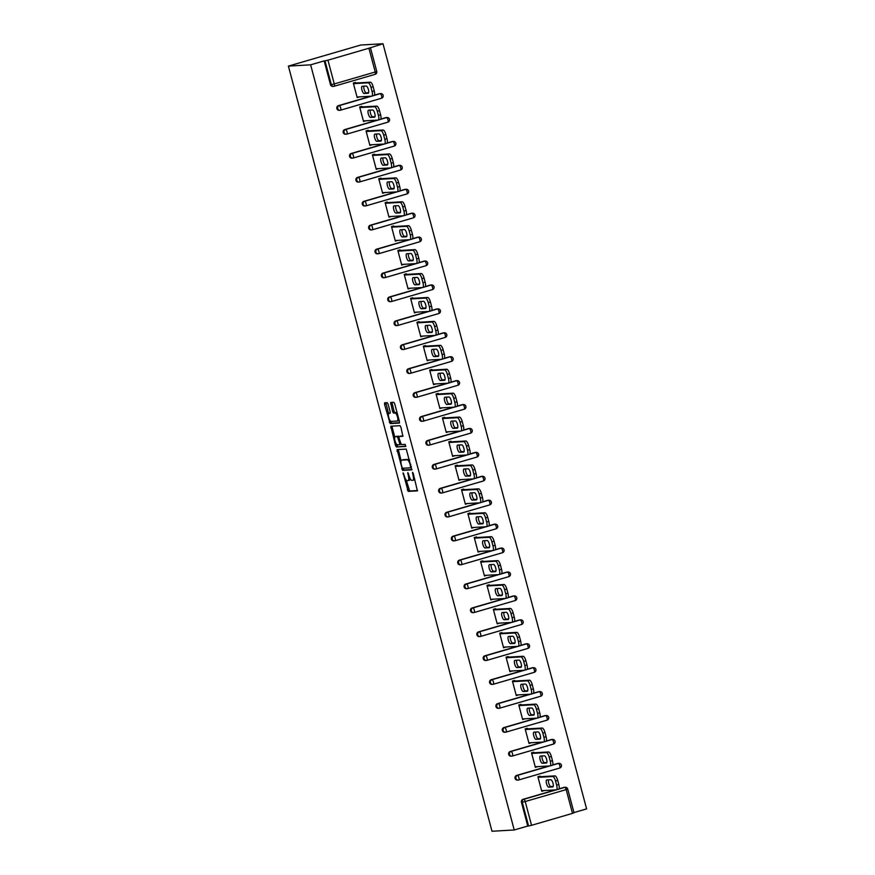 <?xml version="1.0" encoding="UTF-8"?>
<svg xmlns="http://www.w3.org/2000/svg" width="875" height="875" viewBox="0 0 875 875"><rect width="100%" height="100%" fill="white"/><g stroke="black" fill="none" stroke-linecap="round" stroke-linejoin="round"><path stroke-width="1.31" d="M403.113 472.85L408.198 491.389L417.397 490.853L413.219 473.331L412.552 472.303L413.055 475.442A4.998 1.597 -106.2 0 1 412.825 480.331A4.998 1.597 -106.2 0 1 412.705 480.353L411.939 480.397A4.998 1.597 -106.2 0 1 409.03 475.672L407.816 472.577L408.319 475.716A4.998 1.597 -106.2 0 1 408.089 480.605A4.998 1.597 -106.2 0 1 407.969 480.627L407.214 480.67A4.998 1.597 -106.2 0 1 404.305 475.945L403.113 472.85M388.117 404.141L387.198 402.664L384.639 402.806L384.53 404.348L390.163 423.577L399.317 423.062L399.427 421.52L394.702 403.758L393.794 402.292L390.655 402.467L392.602 411.6L393.509 413.077L395.052 412.989A4.178 1.334 -106.2 0 1 397.447 416.784A4.178 1.334 -106.2 0 1 397.294 421.028A4.178 1.334 -106.2 0 1 397.195 421.039L391.169 421.389A4.178 1.334 -106.2 0 1 388.773 417.583A4.178 1.334 -106.2 0 1 388.927 413.35A4.178 1.334 -106.2 0 1 389.025 413.328L390.064 413.273L390.13 411.742L388.117 404.141M310.636 64.827L514.227 829.981L491.991 831.25L288.4 66.106L310.636 64.827L324.177 60.889L330.498 84.656L331.33 84.612L325.008 60.845L324.177 60.889M397.086 449.619L402.62 470.389L411.808 469.864L406.252 449.094L397.086 449.619M395.478 445.506L390.83 426.223L400.017 425.688L400.925 427.164L402.883 436.297L399.087 436.516L399.022 438.047L401.275 444.566L405.136 444.347L405.727 446.447L396.386 446.983L395.478 445.506L396.922 445.091L396.758 444.456M573.967 812.58L586.6 808.894L383.009 43.75L360.773 45.019L288.4 66.106M531.541 825.311L572.502 813.378L566.18 789.611L525.219 801.544L531.541 825.311L528.587 825.989L522.266 802.222L521.434 802.266L527.767 826.033L528.587 825.989M573.891 812.788L572.502 813.378M368.911 48.234L327.95 60.167L334.272 83.934L375.233 72.002L368.911 48.234L383.009 43.75M541.625 790.803L543.933 790.672L541.756 791.306L537.884 776.737L540.05 776.114L540.214 776.727M334.217 86.242L375.069 74.342A2.384 0.766 73.8 0 0 375.123 74.331A2.384 2.384 0 0 0 376.764 71.433L375.233 72.002A2.384 0.766 73.8 0 1 375.123 74.331L334.162 86.264A2.384 0.766 73.8 0 1 334.108 86.275A2.384 2.253 86.7 0 1 333.638 86.362A2.384 2.384 0 0 0 334.162 86.264A2.384 0.766 73.8 0 0 334.272 83.934L331.33 84.612A2.384 2.253 86.7 0 0 333.638 86.362L332.806 86.406A2.384 2.253 -93.3 0 1 330.498 84.656M514.227 829.981L527.767 826.033M521.434 802.266A2.384 2.253 -93.3 0 1 522.998 799.334L555.362 789.906M558.983 788.856L563.959 787.402A2.384 2.253 -93.3 0 1 564.43 787.325L565.261 787.27A2.384 2.253 86.7 0 0 564.791 787.358L563.959 787.402M338.417 105.645L339.248 105.602A2.384 2.253 -93.3 0 0 337.695 108.533A2.384 2.253 86.7 0 0 340.003 110.283L339.172 110.327A2.384 2.253 -93.3 0 1 338.417 105.645L370.781 96.217M374.402 95.156L379.378 93.713A2.384 2.253 -93.3 0 1 379.859 93.625L380.68 93.581A2.384 2.253 86.7 0 0 380.209 93.669L379.378 93.713M344.783 129.566L345.614 129.522A2.384 2.253 -93.3 0 0 344.061 132.453A2.384 2.253 86.7 0 0 346.369 134.203L345.538 134.247A2.384 2.253 -93.3 0 1 344.783 129.566L377.147 120.138M380.767 119.077L385.744 117.633A2.384 2.253 -93.3 0 1 386.225 117.545L387.045 117.502A2.384 2.253 86.7 0 0 386.575 117.589L385.744 117.633M351.148 153.486L351.98 153.442A2.384 2.253 -93.3 0 0 350.416 156.373A2.384 2.253 86.7 0 0 352.723 158.123L351.903 158.167A2.384 2.253 -93.3 0 1 351.148 153.486L383.512 144.058M387.133 142.997L392.109 141.553A2.384 2.253 -93.3 0 1 392.58 141.466L393.411 141.422A2.384 2.253 86.7 0 0 392.941 141.509L392.109 141.553M357.514 177.406L358.345 177.362A2.384 2.253 -93.3 0 0 356.781 180.294A2.384 2.253 86.7 0 0 359.089 182.044L358.269 182.087A2.384 2.253 -93.3 0 1 357.514 177.406L389.878 167.978M393.498 166.917L398.475 165.473A2.384 2.253 -93.3 0 1 398.945 165.386L399.777 165.342A2.384 2.253 86.7 0 0 399.306 165.43L398.475 165.473M363.88 201.327L364.711 201.283A2.384 2.253 -93.3 0 0 363.147 204.214A2.384 2.253 86.7 0 0 365.455 205.964L364.623 206.008A2.384 2.253 -93.3 0 1 363.88 201.327L396.244 191.898M399.864 190.848L404.841 189.394A2.384 2.253 -93.3 0 1 405.311 189.306L406.142 189.262A2.384 2.253 86.7 0 0 405.672 189.35L404.841 189.394M370.245 225.247L371.077 225.203A2.384 2.253 -93.3 0 0 369.512 228.134A2.384 2.253 86.7 0 0 371.82 229.884L370.989 229.928A2.384 2.253 -93.3 0 1 370.245 225.247L402.609 215.819M406.23 214.769L411.206 213.314A2.384 2.253 -93.3 0 1 411.677 213.238L412.508 213.183A2.384 2.253 86.7 0 0 412.038 213.27L411.206 213.314M376.611 249.167L377.442 249.123A2.384 2.253 -93.3 0 0 375.878 252.055A2.384 2.253 86.7 0 0 378.186 253.805L377.355 253.848A2.384 2.253 -93.3 0 1 376.611 249.167L408.975 239.739M412.595 238.689L417.572 237.234A2.384 2.253 -93.3 0 1 418.042 237.158L418.873 237.103A2.384 2.253 86.7 0 0 418.392 237.191L417.572 237.234M382.977 273.088L383.808 273.044A2.384 2.253 -93.3 0 0 382.244 275.975A2.384 2.253 86.7 0 0 384.552 277.725L383.72 277.769A2.384 2.253 -93.3 0 1 382.977 273.088L415.341 263.659M418.961 262.609L423.938 261.155A2.384 2.253 -93.3 0 1 424.408 261.078L425.239 261.023A2.384 2.253 86.7 0 0 424.758 261.111L423.938 261.155M389.342 297.008L390.173 296.964A2.384 2.253 -93.3 0 0 388.609 299.895A2.384 2.253 86.7 0 0 390.917 301.645L390.086 301.689A2.384 2.253 -93.3 0 1 389.342 297.008L421.706 287.58M425.327 286.53L430.292 285.075A2.384 2.253 -93.3 0 1 430.773 284.998L431.605 284.944A2.384 2.253 86.7 0 0 431.123 285.031L430.292 285.075M395.708 320.928L396.528 320.884A2.384 2.253 -93.3 0 0 394.975 323.816A2.384 2.253 86.7 0 0 397.283 325.566L396.452 325.609A2.384 2.253 -93.3 0 1 395.708 320.928L428.061 311.5M431.692 310.45L436.658 308.995A2.384 2.253 -93.3 0 1 437.139 308.919L437.97 308.864A2.384 2.253 86.7 0 0 437.489 308.952L436.658 308.995M402.073 344.848L402.894 344.805A2.384 2.253 -93.3 0 0 401.341 347.736A2.384 2.253 86.7 0 0 403.648 349.486L402.817 349.53A2.384 2.253 -93.3 0 1 402.073 344.848L434.427 335.42M438.047 334.37L443.023 332.916A2.384 2.253 -93.3 0 1 443.505 332.839L444.336 332.784A2.384 2.253 86.7 0 0 443.855 332.872L443.023 332.916M408.428 368.769L409.259 368.725A2.384 2.253 -93.3 0 0 407.706 371.656A2.384 2.253 86.7 0 0 410.014 373.406L409.183 373.45A2.384 2.253 -93.3 0 1 408.428 368.769L440.792 359.341M444.412 358.291L449.389 356.836A2.384 2.253 -93.3 0 1 449.87 356.759L450.702 356.705A2.384 2.253 86.7 0 0 450.22 356.792L449.389 356.836M414.794 392.689L415.625 392.645A2.384 2.253 -93.3 0 0 414.072 395.577A2.384 2.253 86.7 0 0 416.38 397.327L415.548 397.37A2.384 2.253 -93.3 0 1 414.794 392.689L447.158 383.261M450.778 382.211L455.755 380.756A2.384 2.253 -93.3 0 1 456.236 380.68L457.056 380.625A2.384 2.253 86.7 0 0 456.586 380.712L455.755 380.756M421.159 416.609L421.991 416.566A2.384 2.253 -93.3 0 0 420.438 419.497A2.384 2.253 86.7 0 0 422.745 421.247L421.914 421.291A2.384 2.253 -93.3 0 1 421.159 416.609L453.523 407.181M457.144 406.131L462.12 404.677A2.384 2.253 -93.3 0 1 462.602 404.6L463.422 404.545A2.384 2.253 86.7 0 0 462.952 404.633L462.12 404.677M427.525 440.53L428.356 440.486A2.384 2.253 -93.3 0 0 426.792 443.417A2.384 2.253 86.7 0 0 429.1 445.167L428.28 445.211A2.384 2.253 -93.3 0 1 427.525 440.53L459.889 431.102M463.509 430.052L468.486 428.597A2.384 2.253 -93.3 0 1 468.956 428.52L469.787 428.466A2.384 2.253 86.7 0 0 469.317 428.553L468.486 428.597M433.891 464.45L434.722 464.406A2.384 2.253 -93.3 0 0 433.158 467.337A2.384 2.253 86.7 0 0 435.466 469.087L434.645 469.131A2.384 2.253 -93.3 0 1 433.891 464.45L466.255 455.022M469.875 453.972L474.852 452.517A2.384 2.253 -93.3 0 1 475.322 452.441L476.153 452.386A2.384 2.253 86.7 0 0 475.683 452.473L474.852 452.517M440.256 488.37L441.087 488.327A2.384 2.253 -93.3 0 0 439.523 491.258A2.384 2.253 86.7 0 0 441.831 493.008L441 493.052A2.384 2.253 -93.3 0 1 440.256 488.37L472.62 478.942M476.241 477.892L481.217 476.438A2.384 2.253 -93.3 0 1 481.688 476.361L482.519 476.306A2.384 2.253 86.7 0 0 482.048 476.394L481.217 476.438M446.622 512.291L447.453 512.247A2.384 2.253 -93.3 0 0 445.889 515.178A2.384 2.253 86.7 0 0 448.197 516.928L447.366 516.972A2.384 2.253 -93.3 0 1 446.622 512.291L478.986 502.863M482.606 501.812L487.583 500.358A2.384 2.253 -93.3 0 1 488.053 500.281L488.884 500.227A2.384 2.253 86.7 0 0 488.414 500.314L487.583 500.358M452.988 536.211L453.819 536.167A2.384 2.253 -93.3 0 0 452.255 539.098A2.384 2.253 86.7 0 0 454.562 540.848L453.731 540.892A2.384 2.253 -93.3 0 1 452.988 536.211L485.352 526.783M488.972 525.733L493.948 524.278A2.384 2.253 -93.3 0 1 494.419 524.202L495.25 524.147A2.384 2.253 86.7 0 0 494.769 524.234L493.948 524.278M459.353 560.131L460.184 560.088A2.384 2.253 -93.3 0 0 458.62 563.019A2.384 2.253 86.7 0 0 460.928 564.769L460.097 564.812A2.384 2.253 -93.3 0 1 459.353 560.131L491.717 550.703M495.337 549.653L500.314 548.198A2.384 2.253 -93.3 0 1 500.784 548.122L501.616 548.067A2.384 2.253 86.7 0 0 501.134 548.155L500.314 548.198M465.719 584.052L466.55 584.008A2.384 2.253 -93.3 0 0 464.986 586.939A2.384 2.253 86.7 0 0 467.294 588.689L466.463 588.733A2.384 2.253 -93.3 0 1 465.719 584.052L498.083 574.623M501.703 573.573L506.68 572.119A2.384 2.253 -93.3 0 1 507.15 572.042L507.981 571.988A2.384 2.253 86.7 0 0 507.5 572.075L506.68 572.119M472.084 607.972L472.905 607.928A2.384 2.253 -93.3 0 0 471.352 610.859A2.384 2.253 86.7 0 0 473.659 612.609L472.828 612.653A2.384 2.253 -93.3 0 1 472.084 607.972L504.438 598.544M508.069 597.494L513.034 596.039A2.384 2.253 -93.3 0 1 513.516 595.962L514.347 595.908A2.384 2.253 86.7 0 0 513.866 595.995L513.034 596.039M478.45 631.892L479.27 631.848A2.384 2.253 -93.3 0 0 477.717 634.78A2.384 2.253 86.7 0 0 480.025 636.53L479.194 636.573A2.384 2.253 -93.3 0 1 478.45 631.892L510.803 622.464M514.423 621.414L519.4 619.959A2.384 2.253 -93.3 0 1 519.881 619.883L520.712 619.828A2.384 2.253 86.7 0 0 520.231 619.916L519.4 619.959M484.805 655.812L485.636 655.769A2.384 2.253 -93.3 0 0 484.083 658.7A2.384 2.253 86.7 0 0 486.391 660.45L485.559 660.494A2.384 2.253 -93.3 0 1 484.805 655.812L517.169 646.384M520.789 645.334L525.766 643.88A2.384 2.253 -93.3 0 1 526.247 643.803L527.078 643.748A2.384 2.253 86.7 0 0 526.597 643.836L525.766 643.88M491.17 679.733L492.002 679.689A2.384 2.253 -93.3 0 0 490.448 682.62A2.384 2.253 86.7 0 0 492.756 684.37L491.925 684.414A2.384 2.253 -93.3 0 1 491.17 679.733L523.534 670.305M527.155 669.255L532.131 667.8A2.384 2.253 -93.3 0 1 532.612 667.723L533.433 667.669A2.384 2.253 86.7 0 0 532.962 667.756L532.131 667.8M497.536 703.653L498.367 703.609A2.384 2.253 -93.3 0 0 496.814 706.541A2.384 2.253 86.7 0 0 499.122 708.291L498.291 708.334A2.384 2.253 -93.3 0 1 497.536 703.653L529.9 694.225M533.52 693.175L538.497 691.72A2.384 2.253 -93.3 0 1 538.978 691.644L539.798 691.589A2.384 2.253 86.7 0 0 539.328 691.677L538.497 691.72M503.902 727.573L504.733 727.53A2.384 2.253 -93.3 0 0 503.169 730.461A2.384 2.253 86.7 0 0 505.477 732.211L504.656 732.255A2.384 2.253 -93.3 0 1 503.902 727.573L536.266 718.145M539.886 717.095L544.863 715.641A2.384 2.253 -93.3 0 1 545.333 715.564L546.164 715.509A2.384 2.253 86.7 0 0 545.694 715.597L544.863 715.641M510.267 751.494L511.098 751.45A2.384 2.253 -93.3 0 0 509.534 754.381A2.384 2.253 86.7 0 0 511.842 756.131L511.022 756.175A2.384 2.253 -93.3 0 1 510.267 751.494L542.631 742.066M546.252 741.016L551.228 739.561A2.384 2.253 -93.3 0 1 551.698 739.484L552.53 739.43A2.384 2.253 86.7 0 0 552.059 739.517L551.228 739.561M516.633 775.414L517.464 775.37A2.384 2.253 -93.3 0 0 515.9 778.302A2.384 2.253 86.7 0 0 518.208 780.052L517.377 780.095A2.384 2.253 -93.3 0 1 516.633 775.414L548.997 765.986M552.617 764.936L557.594 763.481A2.384 2.253 -93.3 0 1 558.064 763.405L558.895 763.35A2.384 2.253 86.7 0 0 558.425 763.438L557.594 763.481M533.848 752.806L533.684 752.194L531.519 752.817L535.391 767.386L537.534 766.642M527.483 728.886L527.33 728.273L525.153 728.897L529.025 743.466L531.169 742.722M521.128 704.966L520.964 704.353L518.788 704.977L522.67 719.545L524.803 718.802M514.762 681.045L514.598 680.433L512.422 681.056L516.305 695.625L518.438 694.881M508.397 657.125L508.233 656.513L506.056 657.136L509.939 671.705L512.072 670.961M502.031 633.205L501.867 632.592L499.691 633.216L503.573 647.784L505.717 647.041M495.666 609.284L495.502 608.672L493.336 609.295L497.208 623.864L499.352 623.12M489.3 585.364L489.136 584.752L486.97 585.375L490.842 599.944L492.986 599.2M482.934 561.444L482.77 560.831L480.605 561.455L484.477 576.023L486.62 575.28M476.569 537.523L476.405 536.911L474.239 537.534L478.111 552.103L480.255 551.359M470.203 513.603L470.039 512.991L467.873 513.614L471.745 528.183L473.889 527.439M463.837 489.683L463.673 489.059L461.508 489.694L465.38 504.263L467.523 503.519M457.472 465.762L457.308 465.139L455.142 465.773L459.014 480.342L461.158 479.598M451.106 441.842L450.953 441.219L448.777 441.853L452.648 456.422L454.792 455.678M444.752 417.922L444.588 417.298L442.411 417.933L446.294 432.502L448.427 431.758M438.386 394.002L438.222 393.378L436.045 394.012L439.928 408.581L442.061 407.837M432.02 370.081L431.856 369.458L429.68 370.092L433.562 384.661L435.695 383.917M425.655 346.161L425.491 345.538L423.314 346.172L427.197 360.741L429.341 359.997M419.289 322.241L419.125 321.617L416.948 322.252L420.831 336.82L422.975 336.077M412.923 298.32L412.759 297.697L410.594 298.331L414.466 312.9L416.609 312.156M406.558 274.4L406.394 273.777L404.228 274.411L408.1 288.98L410.244 288.236M400.192 250.48L400.028 249.856L397.863 250.491L401.734 265.059L403.878 264.316M393.827 226.548L393.663 225.936L391.497 226.57L395.369 241.139L397.512 240.395M387.461 202.628L387.297 202.016L385.131 202.65L389.003 217.219L391.147 216.475M381.095 178.708L380.931 178.095L378.766 178.73L382.637 193.298L384.781 192.555M374.73 154.788L374.577 154.175L372.4 154.809L376.272 169.378L378.416 168.634M368.375 130.867L368.211 130.255L366.034 130.889L369.917 145.458L372.05 144.714M362.009 106.947L361.845 106.334L359.669 106.969L363.552 121.538L365.684 120.794M355.644 83.027L355.48 82.414L353.303 83.048L357.186 97.617L359.319 96.873M325.008 60.845L327.95 60.167M537.567 766.752L535.259 766.883M531.202 742.831L528.894 742.962M524.836 718.911L522.528 719.042M518.47 694.991L516.163 695.122M512.105 671.07L509.808 671.202M505.739 647.15L503.442 647.281M499.373 623.23L497.077 623.361M493.008 599.309L490.711 599.441M486.653 575.389L484.345 575.52M480.288 551.469L477.98 551.6M473.922 527.548L471.614 527.68M467.556 503.628L465.248 503.759M461.191 479.708L458.883 479.839M454.825 455.788L452.517 455.919M448.459 431.867L446.152 431.998M442.094 407.947L439.786 408.078M435.728 384.027L433.431 384.158M429.363 360.106L427.066 360.238M422.997 336.186L420.7 336.317M416.631 312.266L414.334 312.397M410.277 288.345L407.969 288.477M403.911 264.425L401.603 264.556M397.545 240.505L395.238 240.636M391.18 216.584L388.872 216.716M384.814 192.664L382.506 192.795M378.448 168.744L376.141 168.875M372.083 144.823L369.775 144.955M365.717 120.903L363.409 121.034M359.352 96.983L357.055 97.114M408.198 480.561L409.423 480.2A4.998 1.597 -106.2 0 0 409.533 480.189A4.998 1.597 -106.2 0 0 410.2 478.68M412.934 480.288L414.148 479.938A4.998 1.597 -106.2 0 0 414.269 479.916A4.998 1.597 -106.2 0 0 414.794 479.259M406.241 480.091L409.653 490.962L417.594 490.514M403.08 468.223L404.064 469.973L412.005 469.514M398.3 449.553L401.111 460.797M401.975 467.217L402.609 468.256L410.681 467.786L410.145 464.538A4.998 1.597 -106.2 0 0 407.236 459.812L401.745 460.13A4.998 1.597 -106.2 0 0 401.625 460.141A4.998 1.597 -106.2 0 0 401.395 465.041L401.975 467.217M409.653 459.977A4.998 1.597 -106.2 0 0 408.691 459.386L407.236 459.812M402.97 459.769A4.998 1.597 -106.2 0 1 403.08 459.725A4.998 1.597 -106.2 0 1 403.189 459.703L408.691 459.386M394.811 437.128L392.197 427.328L390.753 427.755M392.077 426.147L392.197 427.328M403.069 435.947L400.509 436.111M405.869 446.108L396.386 446.983M395.27 436.734A4.178 1.334 -106.2 0 0 395.183 436.756A4.178 1.334 -106.2 0 0 395.03 440.989A4.178 1.334 -106.2 0 0 397.414 444.784L399.58 444.664L399.645 443.133L397.403 436.614L395.27 436.734L396.725 436.319A4.178 1.334 -106.2 0 0 396.627 436.33A4.178 1.334 -106.2 0 0 396.539 436.373M399.23 436.483L397.403 436.614M396.725 436.319L398.847 436.188M396.922 445.091L397.83 446.567M397.381 420.984L398.639 420.623A4.178 1.334 -106.2 0 0 398.738 420.602A4.178 1.334 -106.2 0 0 399.087 420.262M397.119 412.858A4.178 1.334 -106.2 0 0 396.495 412.562L395.052 412.989M391.902 402.391L394.045 411.173L394.964 412.65L396.495 412.562M390.545 421.094L391.606 423.161L399.547 422.702M385.853 402.741L388.577 413.689M558.819 784.536L557.714 780.391L555.548 781.025L556.653 785.159L558.819 784.536A4.769 1.52 73.8 0 1 558.6 789.206A4.769 1.52 73.8 0 1 558.491 789.217L556.533 789.786M555.548 781.025A4.769 1.52 -106.2 0 0 552.77 776.508L554.936 775.884L537.917 776.858M554.936 775.884A4.769 1.52 73.8 0 1 557.714 780.391M553.219 786.406L550.856 786.548A3.741 1.192 73.8 0 1 548.975 783.956A3.741 1.192 73.8 0 1 548.45 779.877M556.653 785.159A4.769 1.52 -106.2 0 1 556.423 789.83A4.769 1.52 -106.2 0 1 556.314 789.852L541.592 790.694M552.77 776.508L538.048 777.35M548.68 787.172A3.741 1.192 73.8 0 1 546.547 783.77A3.741 1.192 73.8 0 1 546.678 779.986A3.741 1.192 73.8 0 1 546.766 779.964L550.812 779.734A3.741 1.192 73.8 0 1 552.956 783.136A3.741 1.192 73.8 0 1 552.814 786.931A3.741 1.192 73.8 0 1 552.727 786.942L548.68 787.172L550.856 786.548M552.453 760.616L551.348 756.47L549.183 757.105L550.288 761.239L552.453 760.616A4.769 1.52 73.8 0 1 552.234 765.286A4.769 1.52 73.8 0 1 552.125 765.297L550.167 765.866M549.183 757.105A4.769 1.52 -106.2 0 0 546.405 752.588L548.57 751.964L531.552 752.938M548.57 751.964A4.769 1.52 73.8 0 1 551.348 756.47M546.853 762.486L544.491 762.628A3.741 1.192 73.8 0 1 542.609 760.036A3.741 1.192 73.8 0 1 542.084 755.956M550.288 761.239A4.769 1.52 -106.2 0 1 550.058 765.909A4.769 1.52 -106.2 0 1 549.948 765.931L535.227 766.773M546.405 752.588L531.683 753.43M542.325 763.252A3.741 1.192 73.8 0 1 540.181 759.85A3.741 1.192 73.8 0 1 540.312 756.066A3.741 1.192 73.8 0 1 540.4 756.044L544.447 755.814A3.741 1.192 73.8 0 1 546.591 759.216A3.741 1.192 73.8 0 1 546.448 763.011A3.741 1.192 73.8 0 1 546.361 763.022L542.325 763.252L544.491 762.628M546.087 736.695L544.983 732.55L542.817 733.184L543.922 737.319L546.087 736.695A4.769 1.52 73.8 0 1 545.869 741.366A4.769 1.52 73.8 0 1 545.759 741.377L543.802 741.945M542.817 733.184A4.769 1.52 -106.2 0 0 540.039 728.667L542.205 728.044L525.186 729.017M542.205 728.044A4.769 1.52 73.8 0 1 544.983 732.55M540.488 738.566L538.125 738.708A3.741 1.192 73.8 0 1 536.244 736.116A3.741 1.192 73.8 0 1 535.719 732.036M543.922 737.319A4.769 1.52 -106.2 0 1 543.703 741.989A4.769 1.52 -106.2 0 1 543.583 742.011L528.872 742.853M540.039 728.667L525.317 729.509M535.959 739.331A3.741 1.192 73.8 0 1 533.816 735.93A3.741 1.192 73.8 0 1 533.947 732.145A3.741 1.192 73.8 0 1 534.034 732.123L538.081 731.894A3.741 1.192 73.8 0 1 540.225 735.295A3.741 1.192 73.8 0 1 540.083 739.091A3.741 1.192 73.8 0 1 539.995 739.102L535.959 739.331L538.125 738.708M539.722 712.775L538.628 708.63L536.452 709.264L537.556 713.398L539.722 712.775A4.769 1.52 73.8 0 1 539.503 717.445A4.769 1.52 73.8 0 1 539.394 717.456L537.436 718.025M536.452 709.264A4.769 1.52 -106.2 0 0 533.673 704.747L535.839 704.123L518.82 705.097M535.839 704.123A4.769 1.52 73.8 0 1 538.628 708.63M534.122 714.645L531.759 714.788A3.741 1.192 73.8 0 1 529.878 712.195A3.741 1.192 73.8 0 1 529.353 708.116M537.556 713.398A4.769 1.52 -106.2 0 1 537.337 718.069A4.769 1.52 -106.2 0 1 537.228 718.091L522.506 718.933M533.673 704.747L518.952 705.589M529.594 715.411A3.741 1.192 73.8 0 1 527.45 712.009A3.741 1.192 73.8 0 1 527.581 708.225A3.741 1.192 73.8 0 1 527.669 708.203L531.716 707.973A3.741 1.192 73.8 0 1 533.859 711.375A3.741 1.192 73.8 0 1 533.717 715.17A3.741 1.192 73.8 0 1 533.63 715.181L529.594 715.411L531.759 714.788M533.356 688.855L532.262 684.709L530.086 685.344L531.191 689.478L533.356 688.855A4.769 1.52 73.8 0 1 533.138 693.525A4.769 1.52 73.8 0 1 533.028 693.536L531.07 694.105M530.086 685.344A4.769 1.52 -106.2 0 0 527.308 680.827L529.484 680.203L512.455 681.177M529.484 680.203A4.769 1.52 73.8 0 1 532.262 684.709M527.756 690.725L525.394 690.867A3.741 1.192 73.8 0 1 523.512 688.275A3.741 1.192 73.8 0 1 522.998 684.195M531.191 689.478A4.769 1.52 -106.2 0 1 530.972 694.148A4.769 1.52 -106.2 0 1 530.863 694.17L516.141 695.013M527.308 680.827L512.586 681.669M523.228 691.491A3.741 1.192 73.8 0 1 521.084 688.089A3.741 1.192 73.8 0 1 521.227 684.305A3.741 1.192 73.8 0 1 521.303 684.283L525.35 684.053A3.741 1.192 73.8 0 1 527.494 687.455A3.741 1.192 73.8 0 1 527.352 691.25A3.741 1.192 73.8 0 1 527.264 691.261L523.228 691.491L525.394 690.867M526.991 664.934L525.897 660.789L523.72 661.423L524.825 665.558L526.991 664.934A4.769 1.52 73.8 0 1 526.772 669.605A4.769 1.52 73.8 0 1 526.663 669.616L524.705 670.184M523.72 661.423A4.769 1.52 -106.2 0 0 520.942 656.906L523.119 656.283L506.089 657.256M523.119 656.283A4.769 1.52 73.8 0 1 525.897 660.789M521.391 666.805L519.028 666.947A3.741 1.192 73.8 0 1 517.147 664.355A3.741 1.192 73.8 0 1 516.633 660.275M524.825 665.558A4.769 1.52 -106.2 0 1 524.606 670.228A4.769 1.52 -106.2 0 1 524.497 670.25L509.775 671.092M520.942 656.906L506.22 657.748M516.862 667.57A3.741 1.192 73.8 0 1 514.719 664.169A3.741 1.192 73.8 0 1 514.861 660.384A3.741 1.192 73.8 0 1 514.948 660.362L518.984 660.133A3.741 1.192 73.8 0 1 521.128 663.534A3.741 1.192 73.8 0 1 520.986 667.33A3.741 1.192 73.8 0 1 520.909 667.341L516.862 667.57L519.028 666.947M520.636 641.014L519.531 636.869L517.355 637.503L518.459 641.637L520.636 641.014A4.769 1.52 73.8 0 1 520.406 645.684A4.769 1.52 73.8 0 1 520.297 645.695L518.339 646.264M517.355 637.503A4.769 1.52 -106.2 0 0 514.577 632.986L516.753 632.362L499.723 633.336M516.753 632.362A4.769 1.52 73.8 0 1 519.531 636.869M515.025 642.884L512.663 643.027A3.741 1.192 73.8 0 1 510.781 640.434A3.741 1.192 73.8 0 1 510.267 636.355M518.459 641.637A4.769 1.52 -106.2 0 1 518.241 646.308A4.769 1.52 -106.2 0 1 518.131 646.33L503.409 647.172M514.577 632.986L499.855 633.828M510.497 643.65A3.741 1.192 73.8 0 1 508.353 640.248A3.741 1.192 73.8 0 1 508.495 636.464A3.741 1.192 73.8 0 1 508.583 636.442L512.619 636.212A3.741 1.192 73.8 0 1 514.762 639.614A3.741 1.192 73.8 0 1 514.631 643.409A3.741 1.192 73.8 0 1 514.544 643.42L510.497 643.65L512.663 643.027M514.27 617.094L513.166 612.948L510.989 613.583L512.094 617.717L514.27 617.094A4.769 1.52 73.8 0 1 514.041 621.764A4.769 1.52 73.8 0 1 513.931 621.775L511.973 622.344M510.989 613.583A4.769 1.52 -106.2 0 0 508.211 609.066L510.387 608.442L493.358 609.416M510.387 608.442A4.769 1.52 73.8 0 1 513.166 612.948M508.659 618.964L506.308 619.106A3.741 1.192 73.8 0 1 504.427 616.514A3.741 1.192 73.8 0 1 503.902 612.434M512.094 617.717A4.769 1.52 -106.2 0 1 511.875 622.387A4.769 1.52 -106.2 0 1 511.766 622.409L497.044 623.252M508.211 609.066L493.489 609.908M504.131 619.73A3.741 1.192 73.8 0 1 501.987 616.328A3.741 1.192 73.8 0 1 502.13 612.544A3.741 1.192 73.8 0 1 502.217 612.522L506.253 612.292A3.741 1.192 73.8 0 1 508.397 615.694A3.741 1.192 73.8 0 1 508.266 619.489A3.741 1.192 73.8 0 1 508.178 619.5L504.131 619.73L506.308 619.106M507.905 593.173L506.8 589.028L504.634 589.663L505.728 593.797L507.905 593.173A4.769 1.52 73.8 0 1 507.686 597.844A4.769 1.52 73.8 0 1 507.566 597.855L505.619 598.423M504.634 589.663A4.769 1.52 -106.2 0 0 501.845 585.145L504.022 584.522L486.992 585.495M504.022 584.522A4.769 1.52 73.8 0 1 506.8 589.028M502.294 595.044L499.942 595.186A3.741 1.192 73.8 0 1 498.061 592.594A3.741 1.192 73.8 0 1 497.536 588.514M505.728 593.797A4.769 1.52 -106.2 0 1 505.509 598.467A4.769 1.52 -106.2 0 1 505.4 598.489L490.678 599.331M501.845 585.145L487.134 585.987M497.766 595.809A3.741 1.192 73.8 0 1 495.622 592.408A3.741 1.192 73.8 0 1 495.764 588.623A3.741 1.192 73.8 0 1 495.852 588.602L499.888 588.372A3.741 1.192 73.8 0 1 502.031 591.773A3.741 1.192 73.8 0 1 501.9 595.569A3.741 1.192 73.8 0 1 501.812 595.58L497.766 595.809L499.942 595.186M501.539 569.253L500.434 565.108L498.269 565.742L499.363 569.877L501.539 569.253A4.769 1.52 73.8 0 1 501.32 573.923A4.769 1.52 73.8 0 1 501.211 573.934L499.253 574.503M498.269 565.742A4.769 1.52 -106.2 0 0 495.491 561.225L497.656 560.602L480.627 561.575M497.656 560.602A4.769 1.52 73.8 0 1 500.434 565.108M495.928 571.123L493.577 571.266A3.741 1.192 73.8 0 1 491.695 568.673A3.741 1.192 73.8 0 1 491.17 564.594M499.363 569.877A4.769 1.52 -106.2 0 1 499.144 574.547A4.769 1.52 -106.2 0 1 499.034 574.569L484.312 575.411M495.491 561.225L480.769 562.067M491.4 571.889A3.741 1.192 73.8 0 1 489.256 568.487A3.741 1.192 73.8 0 1 489.398 564.703A3.741 1.192 73.8 0 1 489.486 564.681L493.533 564.452A3.741 1.192 73.8 0 1 495.666 567.853A3.741 1.192 73.8 0 1 495.534 571.648A3.741 1.192 73.8 0 1 495.447 571.659L491.4 571.889L493.577 571.266M495.173 545.333L494.069 541.188L491.903 541.822L492.997 545.956L495.173 545.333A4.769 1.52 73.8 0 1 494.955 549.992A4.769 1.52 73.8 0 1 494.845 550.014L492.887 550.583M491.903 541.822A4.769 1.52 -106.2 0 0 489.125 537.305L491.291 536.681L474.261 537.655M491.291 536.681A4.769 1.52 73.8 0 1 494.069 541.188M489.562 547.203L487.211 547.345A3.741 1.192 73.8 0 1 485.33 544.753A3.741 1.192 73.8 0 1 484.805 540.673M492.997 545.956A4.769 1.52 -106.2 0 1 492.778 550.627A4.769 1.52 -106.2 0 1 492.669 550.648L477.947 551.491M489.125 537.305L474.403 538.147M485.034 547.969A3.741 1.192 73.8 0 1 482.902 544.567A3.741 1.192 73.8 0 1 483.033 540.783A3.741 1.192 73.8 0 1 483.12 540.761L487.167 540.531A3.741 1.192 73.8 0 1 489.3 543.933A3.741 1.192 73.8 0 1 489.169 547.728A3.741 1.192 73.8 0 1 489.081 547.739L485.034 547.969L487.211 547.345M488.808 521.402L487.703 517.267L485.538 517.902L486.631 522.036L488.808 521.402A4.769 1.52 73.8 0 1 488.589 526.072A4.769 1.52 73.8 0 1 488.48 526.094L486.522 526.663M485.538 517.902A4.769 1.52 -106.2 0 0 482.759 513.384L484.925 512.761L467.906 513.734M484.925 512.761A4.769 1.52 73.8 0 1 487.703 517.267M483.208 523.283L480.845 523.425A3.741 1.192 73.8 0 1 478.964 520.833A3.741 1.192 73.8 0 1 478.439 516.753M486.631 522.036A4.769 1.52 -106.2 0 1 486.413 526.706A4.769 1.52 -106.2 0 1 486.303 526.728L471.581 527.57M482.759 513.384L468.038 514.227M478.669 524.048A3.741 1.192 73.8 0 1 476.536 520.647A3.741 1.192 73.8 0 1 476.667 516.862A3.741 1.192 73.8 0 1 476.755 516.841L480.802 516.611A3.741 1.192 73.8 0 1 482.934 520.013A3.741 1.192 73.8 0 1 482.803 523.808A3.741 1.192 73.8 0 1 482.716 523.819L478.669 524.048L480.845 523.425M482.442 497.481L481.337 493.347L479.172 493.981L480.277 498.116L482.442 497.481A4.769 1.52 73.8 0 1 482.223 502.152A4.769 1.52 73.8 0 1 482.114 502.173L480.156 502.742M479.172 493.981A4.769 1.52 -106.2 0 0 476.394 489.464L478.559 488.841L461.541 489.814M478.559 488.841A4.769 1.52 73.8 0 1 481.337 493.347M476.842 499.363L474.48 499.494A3.741 1.192 73.8 0 1 472.598 496.912A3.741 1.192 73.8 0 1 472.073 492.833M480.277 498.116A4.769 1.52 -106.2 0 1 480.047 502.786A4.769 1.52 -106.2 0 1 479.938 502.808L465.216 503.65M476.394 489.464L461.672 490.306M472.303 500.128A3.741 1.192 73.8 0 1 470.17 496.727A3.741 1.192 73.8 0 1 470.302 492.942A3.741 1.192 73.8 0 1 470.389 492.92L474.436 492.691A3.741 1.192 73.8 0 1 476.58 496.092A3.741 1.192 73.8 0 1 476.438 499.888A3.741 1.192 73.8 0 1 476.35 499.898L472.303 500.128L474.48 499.494M476.077 473.561L474.972 469.427L472.806 470.061L473.911 474.195L476.077 473.561A4.769 1.52 73.8 0 1 475.858 478.231A4.769 1.52 73.8 0 1 475.748 478.253L473.791 478.822M472.806 470.061A4.769 1.52 -106.2 0 0 470.028 465.544L472.194 464.92L455.175 465.894M472.194 464.92A4.769 1.52 73.8 0 1 474.972 469.427M470.477 475.442L468.114 475.573A3.741 1.192 73.8 0 1 466.233 472.992A3.741 1.192 73.8 0 1 465.708 468.913M473.911 474.195A4.769 1.52 -106.2 0 1 473.681 478.866A4.769 1.52 -106.2 0 1 473.572 478.887L458.85 479.73M470.028 465.544L455.306 466.386M465.948 476.208A3.741 1.192 73.8 0 1 463.805 472.806A3.741 1.192 73.8 0 1 463.936 469.022A3.741 1.192 73.8 0 1 464.023 469L468.07 468.77A3.741 1.192 73.8 0 1 470.214 472.172A3.741 1.192 73.8 0 1 470.072 475.967A3.741 1.192 73.8 0 1 469.984 475.978L465.948 476.208L468.114 475.573M469.711 449.641L468.606 445.506L466.441 446.141L467.545 450.275L469.711 449.641A4.769 1.52 73.8 0 1 469.492 454.311A4.769 1.52 73.8 0 1 469.383 454.333L467.425 454.902M466.441 446.141A4.769 1.52 -106.2 0 0 463.663 441.623L465.828 441L448.809 441.973M465.828 441A4.769 1.52 73.8 0 1 468.606 445.506M464.111 451.522L461.748 451.653A3.741 1.192 73.8 0 1 459.867 449.072A3.741 1.192 73.8 0 1 459.342 444.992M467.545 450.275A4.769 1.52 -106.2 0 1 467.327 454.945A4.769 1.52 -106.2 0 1 467.206 454.967L452.495 455.809M463.663 441.623L448.941 442.466M459.583 452.287A3.741 1.192 73.8 0 1 457.439 448.886A3.741 1.192 73.8 0 1 457.57 445.102A3.741 1.192 73.8 0 1 457.658 445.08L461.705 444.85A3.741 1.192 73.8 0 1 463.848 448.252A3.741 1.192 73.8 0 1 463.706 452.047A3.741 1.192 73.8 0 1 463.619 452.058L459.583 452.287L461.748 451.653M463.345 425.72L462.252 421.586L460.075 422.22L461.18 426.355L463.345 425.72A4.769 1.52 73.8 0 1 463.127 430.391A4.769 1.52 73.8 0 1 463.017 430.412L461.059 430.981M460.075 422.22A4.769 1.52 -106.2 0 0 457.297 417.703L459.462 417.08L442.444 418.053M459.462 417.08A4.769 1.52 73.8 0 1 462.252 421.586M457.745 427.602L455.383 427.733A3.741 1.192 73.8 0 1 453.502 425.152A3.741 1.192 73.8 0 1 452.977 421.072M461.18 426.355A4.769 1.52 -106.2 0 1 460.961 431.025A4.769 1.52 -106.2 0 1 460.852 431.047L446.13 431.889M457.297 417.703L442.575 418.545M453.217 428.367A3.741 1.192 73.8 0 1 451.073 424.966A3.741 1.192 73.8 0 1 451.205 421.181A3.741 1.192 73.8 0 1 451.292 421.159L455.339 420.93A3.741 1.192 73.8 0 1 457.483 424.331A3.741 1.192 73.8 0 1 457.341 428.127A3.741 1.192 73.8 0 1 457.253 428.137L453.217 428.367L455.383 427.733M456.98 401.8L455.886 397.666L453.709 398.3L454.814 402.434L456.98 401.8A4.769 1.52 73.8 0 1 456.761 406.47A4.769 1.52 73.8 0 1 456.652 406.492L454.694 407.061M453.709 398.3A4.769 1.52 -106.2 0 0 450.931 393.783L453.108 393.159L436.078 394.133M453.108 393.159A4.769 1.52 73.8 0 1 455.886 397.666M451.38 403.681L449.017 403.812A3.741 1.192 73.8 0 1 447.136 401.231A3.741 1.192 73.8 0 1 446.622 397.152M454.814 402.434A4.769 1.52 -106.2 0 1 454.595 407.105A4.769 1.52 -106.2 0 1 454.486 407.127L439.764 407.969M450.931 393.783L436.209 394.625M446.852 404.447A3.741 1.192 73.8 0 1 444.708 401.045A3.741 1.192 73.8 0 1 444.85 397.261A3.741 1.192 73.8 0 1 444.927 397.239L448.973 397.009A3.741 1.192 73.8 0 1 451.117 400.411A3.741 1.192 73.8 0 1 450.975 404.206A3.741 1.192 73.8 0 1 450.887 404.217L446.852 404.447L449.017 403.812M450.614 377.88L449.52 373.745L447.344 374.38L448.448 378.514L450.614 377.88A4.769 1.52 73.8 0 1 450.395 382.55A4.769 1.52 73.8 0 1 450.286 382.572L448.328 383.141M447.344 374.38A4.769 1.52 -106.2 0 0 444.566 369.863L446.742 369.228L429.712 370.213M446.742 369.228A4.769 1.52 73.8 0 1 449.52 373.745M445.014 379.761L442.652 379.892A3.741 1.192 73.8 0 1 440.77 377.311A3.741 1.192 73.8 0 1 440.256 373.231M448.448 378.514A4.769 1.52 -106.2 0 1 448.23 383.184A4.769 1.52 -106.2 0 1 448.12 383.206L433.398 384.048M444.566 369.863L429.844 370.705M440.486 380.527A3.741 1.192 73.8 0 1 438.342 377.125A3.741 1.192 73.8 0 1 438.484 373.341A3.741 1.192 73.8 0 1 438.572 373.319L442.608 373.089A3.741 1.192 73.8 0 1 444.752 376.491A3.741 1.192 73.8 0 1 444.609 380.286A3.741 1.192 73.8 0 1 444.533 380.297L440.486 380.527L442.652 379.892M444.259 353.959L443.155 349.825L440.978 350.459L442.083 354.594L444.259 353.959A4.769 1.52 73.8 0 1 444.03 358.63A4.769 1.52 73.8 0 1 443.92 358.652L441.962 359.22M440.978 350.459A4.769 1.52 -106.2 0 0 438.2 345.942L440.377 345.308L423.347 346.292M440.377 345.308A4.769 1.52 73.8 0 1 443.155 349.825M438.648 355.841L436.286 355.972A3.741 1.192 73.8 0 1 434.405 353.391A3.741 1.192 73.8 0 1 433.891 349.311M442.083 354.594A4.769 1.52 -106.2 0 1 441.864 359.264A4.769 1.52 -106.2 0 1 441.755 359.286L427.033 360.128M438.2 345.942L423.478 346.784M434.12 356.606A3.741 1.192 73.8 0 1 431.977 353.205A3.741 1.192 73.8 0 1 432.119 349.42A3.741 1.192 73.8 0 1 432.206 349.398L436.242 349.169A3.741 1.192 73.8 0 1 438.386 352.57A3.741 1.192 73.8 0 1 438.255 356.366A3.741 1.192 73.8 0 1 438.167 356.377L434.12 356.606L436.286 355.972M437.894 330.039L436.789 325.905L434.613 326.539L435.717 330.673L437.894 330.039A4.769 1.52 73.8 0 1 437.664 334.709A4.769 1.52 73.8 0 1 437.555 334.731L435.597 335.3M434.613 326.539A4.769 1.52 -106.2 0 0 431.834 322.022L434.011 321.387L416.981 322.372M434.011 321.387A4.769 1.52 73.8 0 1 436.789 325.905M432.283 331.92L429.931 332.052A3.741 1.192 73.8 0 1 428.05 329.47A3.741 1.192 73.8 0 1 427.525 325.391M435.717 330.673A4.769 1.52 -106.2 0 1 435.498 335.344A4.769 1.52 -106.2 0 1 435.389 335.366L420.667 336.208M431.834 322.022L417.113 322.864M427.755 332.686A3.741 1.192 73.8 0 1 425.611 329.284A3.741 1.192 73.8 0 1 425.753 325.5A3.741 1.192 73.8 0 1 425.841 325.478L429.877 325.248A3.741 1.192 73.8 0 1 432.02 328.65A3.741 1.192 73.8 0 1 431.889 332.445A3.741 1.192 73.8 0 1 431.802 332.456L427.755 332.686L429.931 332.052M431.528 306.119L430.423 301.984L428.247 302.619L429.352 306.753L431.528 306.119A4.769 1.52 73.8 0 1 431.309 310.789A4.769 1.52 73.8 0 1 431.189 310.811L429.242 311.38M428.247 302.619A4.769 1.52 -106.2 0 0 425.469 298.102L427.645 297.467L410.616 298.452M427.645 297.467A4.769 1.52 73.8 0 1 430.423 301.984M425.917 308L423.566 308.131A3.741 1.192 73.8 0 1 421.684 305.55A3.741 1.192 73.8 0 1 421.159 301.47M429.352 306.753A4.769 1.52 -106.2 0 1 429.133 311.423A4.769 1.52 -106.2 0 1 429.023 311.445L414.302 312.287M425.469 298.102L410.747 298.944M421.389 308.766A3.741 1.192 73.8 0 1 419.245 305.364A3.741 1.192 73.8 0 1 419.387 301.58A3.741 1.192 73.8 0 1 419.475 301.558L423.511 301.328A3.741 1.192 73.8 0 1 425.655 304.73A3.741 1.192 73.8 0 1 425.523 308.525A3.741 1.192 73.8 0 1 425.436 308.536L421.389 308.766L423.566 308.131M425.163 282.198L424.058 278.064L421.892 278.698L422.986 282.833L425.163 282.198A4.769 1.52 73.8 0 1 424.944 286.869A4.769 1.52 73.8 0 1 424.834 286.891L422.877 287.459M421.892 278.698A4.769 1.52 -106.2 0 0 419.103 274.181L421.28 273.547L404.25 274.531M421.28 273.547A4.769 1.52 73.8 0 1 424.058 278.064M419.552 284.08L417.2 284.211A3.741 1.192 73.8 0 1 415.319 281.63A3.741 1.192 73.8 0 1 414.794 277.55M422.986 282.833A4.769 1.52 -106.2 0 1 422.767 287.503A4.769 1.52 -106.2 0 1 422.658 287.525L407.936 288.367M419.103 274.181L404.392 275.023M415.023 284.845A3.741 1.192 73.8 0 1 412.88 281.444A3.741 1.192 73.8 0 1 413.022 277.659A3.741 1.192 73.8 0 1 413.109 277.637L417.156 277.408A3.741 1.192 73.8 0 1 419.289 280.809A3.741 1.192 73.8 0 1 419.158 284.605A3.741 1.192 73.8 0 1 419.07 284.616L415.023 284.845L417.2 284.211M418.797 258.278L417.692 254.144L415.527 254.778L416.62 258.913L418.797 258.278A4.769 1.52 73.8 0 1 418.578 262.948A4.769 1.52 73.8 0 1 418.469 262.97L416.511 263.539M415.527 254.778A4.769 1.52 -106.2 0 0 412.748 250.261L414.914 249.627L397.884 250.611M414.914 249.627A4.769 1.52 73.8 0 1 417.692 254.144M413.186 260.159L410.834 260.291A3.741 1.192 73.8 0 1 408.953 257.709A3.741 1.192 73.8 0 1 408.428 253.63M416.62 258.913A4.769 1.52 -106.2 0 1 416.402 263.583A4.769 1.52 -106.2 0 1 416.292 263.605L401.57 264.447M412.748 250.261L398.027 251.103M408.658 260.925A3.741 1.192 73.8 0 1 406.525 257.523A3.741 1.192 73.8 0 1 406.656 253.739A3.741 1.192 73.8 0 1 406.744 253.717L410.791 253.487A3.741 1.192 73.8 0 1 412.923 256.889A3.741 1.192 73.8 0 1 412.792 260.684A3.741 1.192 73.8 0 1 412.705 260.695L408.658 260.925L410.834 260.291M412.431 234.358L411.327 230.223L409.161 230.858L410.255 234.992L412.431 234.358A4.769 1.52 73.8 0 1 412.212 239.028A4.769 1.52 73.8 0 1 412.103 239.05L410.145 239.619M409.161 230.858A4.769 1.52 -106.2 0 0 406.383 226.341L408.548 225.706L391.53 226.691M408.548 225.706A4.769 1.52 73.8 0 1 411.327 230.223M406.82 236.239L404.469 236.37A3.741 1.192 73.8 0 1 402.587 233.789A3.741 1.192 73.8 0 1 402.062 229.709M410.255 234.992A4.769 1.52 -106.2 0 1 410.036 239.662A4.769 1.52 -106.2 0 1 409.927 239.684L395.205 240.527M406.383 226.341L391.661 227.183M402.292 237.005A3.741 1.192 73.8 0 1 400.159 233.603A3.741 1.192 73.8 0 1 400.291 229.819A3.741 1.192 73.8 0 1 400.378 229.797L404.425 229.567A3.741 1.192 73.8 0 1 406.558 232.969A3.741 1.192 73.8 0 1 406.427 236.764A3.741 1.192 73.8 0 1 406.339 236.775L402.292 237.005L404.469 236.37M406.066 210.438L404.961 206.303L402.795 206.938L403.9 211.072L406.066 210.438A4.769 1.52 73.8 0 1 405.847 215.108A4.769 1.52 73.8 0 1 405.737 215.13L403.78 215.698M402.795 206.938A4.769 1.52 -106.2 0 0 400.017 202.42L402.183 201.786L385.164 202.77M402.183 201.786A4.769 1.52 73.8 0 1 404.961 206.303M400.466 212.319L398.103 212.45A3.741 1.192 73.8 0 1 396.222 209.869A3.741 1.192 73.8 0 1 395.697 205.789M403.9 211.072A4.769 1.52 -106.2 0 1 403.67 215.742A4.769 1.52 -106.2 0 1 403.561 215.764L388.839 216.606M400.017 202.42L385.295 203.263M395.927 213.084A3.741 1.192 73.8 0 1 393.794 209.683A3.741 1.192 73.8 0 1 393.925 205.898A3.741 1.192 73.8 0 1 394.012 205.877L398.059 205.647A3.741 1.192 73.8 0 1 400.203 209.048A3.741 1.192 73.8 0 1 400.061 212.844A3.741 1.192 73.8 0 1 399.973 212.855L395.927 213.084L398.103 212.45M399.7 186.517L398.595 182.383L396.43 183.017L397.534 187.152L399.7 186.517A4.769 1.52 73.8 0 1 399.481 191.188A4.769 1.52 73.8 0 1 399.372 191.209L397.414 191.778M396.43 183.017A4.769 1.52 -106.2 0 0 393.652 178.5L395.817 177.866L378.798 178.85M395.817 177.866A4.769 1.52 73.8 0 1 398.595 182.383M394.1 188.398L391.738 188.53A3.741 1.192 73.8 0 1 389.856 185.948A3.741 1.192 73.8 0 1 389.331 181.869M397.534 187.152A4.769 1.52 -106.2 0 1 397.305 191.822A4.769 1.52 -106.2 0 1 397.195 191.844L382.473 192.686M393.652 178.5L378.93 179.342M389.572 189.164A3.741 1.192 73.8 0 1 387.428 185.763A3.741 1.192 73.8 0 1 387.559 181.978A3.741 1.192 73.8 0 1 387.647 181.956L391.694 181.727A3.741 1.192 73.8 0 1 393.837 185.128A3.741 1.192 73.8 0 1 393.695 188.923A3.741 1.192 73.8 0 1 393.608 188.934L389.572 189.164L391.738 188.53M393.334 162.597L392.23 158.463L390.064 159.097L391.169 163.231L393.334 162.597A4.769 1.52 73.8 0 1 393.116 167.267A4.769 1.52 73.8 0 1 393.006 167.289L391.048 167.858M390.064 159.097A4.769 1.52 -106.2 0 0 387.286 154.58L389.452 153.945L372.433 154.93M389.452 153.945A4.769 1.52 73.8 0 1 392.23 158.463M387.734 164.478L385.372 164.609A3.741 1.192 73.8 0 1 383.491 162.028A3.741 1.192 73.8 0 1 382.966 157.938M391.169 163.231A4.769 1.52 -106.2 0 1 390.95 167.902A4.769 1.52 -106.2 0 1 390.83 167.923L376.119 168.766M387.286 154.58L372.564 155.422M383.206 165.244A3.741 1.192 73.8 0 1 381.062 161.842A3.741 1.192 73.8 0 1 381.194 158.058A3.741 1.192 73.8 0 1 381.281 158.036L385.328 157.806A3.741 1.192 73.8 0 1 387.472 161.208A3.741 1.192 73.8 0 1 387.33 165.003A3.741 1.192 73.8 0 1 387.242 165.014L383.206 165.244L385.372 164.609M386.969 138.677L385.875 134.542L383.698 135.177L384.803 139.311L386.969 138.677A4.769 1.52 73.8 0 1 386.75 143.347A4.769 1.52 73.8 0 1 386.641 143.369L384.683 143.938M383.698 135.177A4.769 1.52 -106.2 0 0 380.92 130.659L383.086 130.025L366.067 131.009M383.086 130.025A4.769 1.52 73.8 0 1 385.875 134.542M381.369 140.558L379.006 140.689A3.741 1.192 73.8 0 1 377.125 138.108A3.741 1.192 73.8 0 1 376.6 134.017M384.803 139.311A4.769 1.52 -106.2 0 1 384.584 143.981A4.769 1.52 -106.2 0 1 384.475 144.003L369.753 144.845M380.92 130.659L366.198 131.502M376.841 141.323A3.741 1.192 73.8 0 1 374.697 137.922A3.741 1.192 73.8 0 1 374.828 134.137A3.741 1.192 73.8 0 1 374.916 134.116L378.963 133.886A3.741 1.192 73.8 0 1 381.106 137.287A3.741 1.192 73.8 0 1 380.964 141.083A3.741 1.192 73.8 0 1 380.877 141.094L376.841 141.323L379.006 140.689M380.603 114.756L379.509 110.622L377.333 111.256L378.438 115.391L380.603 114.756A4.769 1.52 73.8 0 1 380.384 119.427A4.769 1.52 73.8 0 1 380.275 119.448L378.317 120.017M377.333 111.256A4.769 1.52 -106.2 0 0 374.555 106.739L376.731 106.105L359.702 107.089M376.731 106.105A4.769 1.52 73.8 0 1 379.509 110.622M375.003 116.638L372.641 116.769A3.741 1.192 73.8 0 1 370.759 114.188A3.741 1.192 73.8 0 1 370.245 110.097M378.438 115.391A4.769 1.52 -106.2 0 1 378.219 120.061A4.769 1.52 -106.2 0 1 378.109 120.083L363.387 120.925M374.555 106.739L359.833 107.581M370.475 117.403A3.741 1.192 73.8 0 1 368.331 114.002A3.741 1.192 73.8 0 1 368.473 110.217A3.741 1.192 73.8 0 1 368.55 110.195L372.597 109.966A3.741 1.192 73.8 0 1 374.741 113.367A3.741 1.192 73.8 0 1 374.598 117.163A3.741 1.192 73.8 0 1 374.511 117.173L370.475 117.403L372.641 116.769M374.238 90.836L373.144 86.702L370.967 87.336L372.072 91.47L374.238 90.836A4.769 1.52 73.8 0 1 374.019 95.506A4.769 1.52 73.8 0 1 373.909 95.528L371.952 96.097M370.967 87.336A4.769 1.52 -106.2 0 0 368.189 82.819L370.366 82.184L353.336 83.169M370.366 82.184A4.769 1.52 73.8 0 1 373.144 86.702M368.638 92.717L366.275 92.848A3.741 1.192 73.8 0 1 364.394 90.267A3.741 1.192 73.8 0 1 363.88 86.177M372.072 91.47A4.769 1.52 -106.2 0 1 371.853 96.141A4.769 1.52 -106.2 0 1 371.744 96.163L357.022 97.005M368.189 82.819L353.467 83.661M364.109 93.483A3.741 1.192 73.8 0 1 361.966 90.081A3.741 1.192 73.8 0 1 362.108 86.297A3.741 1.192 73.8 0 1 362.195 86.275L366.231 86.045A3.741 1.192 73.8 0 1 368.375 89.447A3.741 1.192 73.8 0 1 368.233 93.242A3.741 1.192 73.8 0 1 368.156 93.253L364.109 93.483L366.275 92.848M403.703 473.725L403.036 473.922M413.164 473.178L412.497 473.375M408.439 473.452L407.772 473.648M567.569 789.02L566.18 789.611A2.384 0.766 -106.2 0 0 564.791 787.358L558.775 789.108M522.998 799.334L523.83 799.291A2.384 0.766 -106.2 0 1 525.219 801.544L522.266 802.222A2.384 2.253 -93.3 0 1 523.83 799.291L556.194 789.862M552.409 765.188L558.425 763.438A2.384 0.766 -106.2 0 1 559.814 765.691A2.384 0.766 73.8 0 1 559.705 768.031A2.384 0.766 73.8 0 1 559.65 768.031L518.798 779.931M549.828 765.942L517.464 775.37A2.384 0.766 -106.2 0 1 518.853 777.623A2.384 0.766 73.8 0 1 518.744 779.953A2.384 2.384 0 0 1 518.208 780.052A2.384 2.253 86.7 0 0 518.689 779.964A2.384 0.766 73.8 0 0 518.744 779.953L559.705 768.031A2.384 2.384 0 0 0 558.895 763.35M546.055 741.267L552.059 739.517A2.384 0.766 -106.2 0 1 553.448 741.77A2.384 0.766 73.8 0 1 553.339 744.111A2.384 0.766 73.8 0 1 553.284 744.111L512.433 756.011M552.53 739.43A2.384 2.384 0 0 1 553.339 744.111L512.378 756.033A2.384 0.766 73.8 0 1 512.323 756.044A2.384 2.253 86.7 0 1 511.842 756.131A2.384 2.384 0 0 0 512.378 756.033A2.384 0.766 73.8 0 0 512.487 753.703A2.384 0.766 -106.2 0 0 511.098 751.45L543.462 742.022M539.689 717.347L545.694 715.597A2.384 0.766 -106.2 0 1 547.083 717.85A2.384 0.766 73.8 0 1 546.973 720.191A2.384 0.766 73.8 0 1 546.919 720.191L506.067 732.091M546.164 715.509A2.384 2.384 0 0 1 546.973 720.191L506.012 732.113A2.384 0.766 73.8 0 1 505.958 732.123A2.384 2.253 86.7 0 1 505.477 732.211A2.384 2.384 0 0 0 506.012 732.113A2.384 0.766 73.8 0 0 506.122 729.783A2.384 0.766 -106.2 0 0 504.733 727.53L537.097 718.102M533.323 693.427L539.328 691.677A2.384 0.766 -106.2 0 1 540.717 693.93A2.384 0.766 73.8 0 1 540.608 696.27A2.384 0.766 73.8 0 1 540.553 696.27L499.702 708.17M539.798 691.589A2.384 2.384 0 0 1 540.608 696.27L499.647 708.192A2.384 0.766 73.8 0 1 499.592 708.203A2.384 2.253 86.7 0 1 499.122 708.291A2.384 2.384 0 0 0 499.647 708.192A2.384 0.766 73.8 0 0 499.756 705.863A2.384 0.766 -106.2 0 0 498.367 703.609L530.731 694.181M526.958 669.506L532.962 667.756A2.384 0.766 -106.2 0 1 534.352 670.009A2.384 0.766 73.8 0 1 534.242 672.339A2.384 0.766 73.8 0 1 534.188 672.35L493.336 684.25M533.433 667.669A2.384 2.384 0 0 1 534.242 672.339L493.281 684.272A2.384 0.766 73.8 0 1 493.227 684.283A2.384 2.253 86.7 0 1 492.756 684.37A2.384 2.384 0 0 0 493.281 684.272A2.384 0.766 73.8 0 0 493.391 681.942A2.384 0.766 -106.2 0 0 492.002 679.689L524.366 670.261M520.592 645.586L526.597 643.836A2.384 0.766 -106.2 0 1 527.986 646.089A2.384 0.766 73.8 0 1 527.877 648.419A2.384 0.766 73.8 0 1 527.822 648.43L486.97 660.33M527.078 643.748A2.384 2.384 0 0 1 527.877 648.419L486.916 660.352A2.384 0.766 73.8 0 1 486.861 660.362A2.384 2.253 86.7 0 1 486.391 660.45A2.384 2.384 0 0 0 486.916 660.352A2.384 0.766 73.8 0 0 487.025 658.022A2.384 0.766 -106.2 0 0 485.636 655.769L518 646.341M514.227 621.666L520.231 619.916A2.384 0.766 -106.2 0 1 521.62 622.169A2.384 0.766 73.8 0 1 521.511 624.498A2.384 0.766 73.8 0 1 521.456 624.509L480.605 636.409M520.712 619.828A2.384 2.384 0 0 1 521.511 624.498L480.55 636.431A2.384 0.766 73.8 0 1 480.495 636.442A2.384 2.253 86.7 0 1 480.025 636.53A2.384 2.384 0 0 0 480.55 636.431A2.384 0.766 73.8 0 0 480.659 634.102A2.384 0.766 -106.2 0 0 479.27 631.848L511.634 622.42M507.861 597.745L513.866 595.995A2.384 0.766 -106.2 0 1 515.255 598.248A2.384 0.766 73.8 0 1 515.145 600.578A2.384 0.766 73.8 0 1 515.091 600.589L474.239 612.489M514.347 595.908A2.384 2.384 0 0 1 515.145 600.578L474.184 612.511A2.384 0.766 73.8 0 1 474.13 612.522A2.384 2.253 86.7 0 1 473.659 612.609A2.384 2.384 0 0 0 474.184 612.511A2.384 0.766 73.8 0 0 474.294 610.181A2.384 0.766 -106.2 0 0 472.905 607.928L505.269 598.5M501.495 573.825L507.5 572.075A2.384 0.766 -106.2 0 1 508.889 574.328A2.384 0.766 73.8 0 1 508.78 576.658A2.384 0.766 73.8 0 1 508.725 576.669L467.873 588.569M507.981 571.988A2.384 2.384 0 0 1 508.78 576.658L467.819 588.591A2.384 0.766 73.8 0 1 467.764 588.602A2.384 2.253 86.7 0 1 467.294 588.689A2.384 2.384 0 0 0 467.819 588.591A2.384 0.766 73.8 0 0 467.939 586.261A2.384 0.766 -106.2 0 0 466.55 584.008L498.903 574.58M495.13 549.905L501.134 548.155A2.384 0.766 -106.2 0 1 502.523 550.408A2.384 0.766 73.8 0 1 502.414 552.738A2.384 0.766 73.8 0 1 502.359 552.748L461.508 564.648M501.616 548.067A2.384 2.384 0 0 1 502.414 552.738L461.464 564.67A2.384 0.766 73.8 0 1 461.409 564.681A2.384 2.253 86.7 0 1 460.928 564.769A2.384 2.384 0 0 0 461.464 564.67A2.384 0.766 73.8 0 0 461.573 562.341A2.384 0.766 -106.2 0 0 460.184 560.088L492.537 550.659M488.764 525.984L494.769 524.234A2.384 0.766 -106.2 0 1 496.169 526.488A2.384 0.766 73.8 0 1 496.048 528.817A2.384 0.766 73.8 0 1 495.994 528.828L455.142 540.728M495.25 524.147A2.384 2.384 0 0 1 496.048 528.817L455.098 540.75A2.384 0.766 73.8 0 1 455.044 540.761A2.384 2.253 86.7 0 1 454.562 540.848A2.384 2.384 0 0 0 455.098 540.75A2.384 0.766 73.8 0 0 455.208 538.42A2.384 0.766 -106.2 0 0 453.819 536.167L486.183 526.739M482.398 502.064L488.414 500.314A2.384 0.766 -106.2 0 1 489.803 502.567A2.384 0.766 73.8 0 1 489.694 504.897A2.384 0.766 73.8 0 1 489.628 504.908L448.777 516.808M488.884 500.227A2.384 2.384 0 0 1 489.694 504.897L448.733 516.83A2.384 0.766 73.8 0 1 448.678 516.841A2.384 2.253 86.7 0 1 448.197 516.928A2.384 2.384 0 0 0 448.733 516.83A2.384 0.766 73.8 0 0 448.842 514.5A2.384 0.766 -106.2 0 0 447.453 512.247L479.817 502.819M476.033 478.144L482.048 476.394A2.384 0.766 -106.2 0 1 483.438 478.647A2.384 0.766 73.8 0 1 483.328 480.977A2.384 0.766 73.8 0 1 483.273 480.988L442.422 492.887M482.519 476.306A2.384 2.384 0 0 1 483.328 480.977L442.367 492.909A2.384 0.766 73.8 0 1 442.312 492.92A2.384 2.253 86.7 0 1 441.831 493.008A2.384 2.384 0 0 0 442.367 492.909A2.384 0.766 73.8 0 0 442.477 490.58A2.384 0.766 -106.2 0 0 441.087 488.327L473.452 478.898M469.678 454.223L475.683 452.473A2.384 0.766 -106.2 0 1 477.072 454.727A2.384 0.766 73.8 0 1 476.962 457.056A2.384 0.766 73.8 0 1 476.908 457.067L436.056 468.967M476.153 452.386A2.384 2.384 0 0 1 476.962 457.056L436.002 468.989A2.384 0.766 73.8 0 1 435.947 469A2.384 2.253 86.7 0 1 435.466 469.087A2.384 2.384 0 0 0 436.002 468.989A2.384 0.766 73.8 0 0 436.111 466.659A2.384 0.766 -106.2 0 0 434.722 464.406L467.086 454.978M463.312 430.303L469.317 428.553A2.384 0.766 -106.2 0 1 470.706 430.806A2.384 0.766 73.8 0 1 470.597 433.136A2.384 0.766 73.8 0 1 470.542 433.147L429.691 445.047M469.787 428.466A2.384 2.384 0 0 1 470.597 433.136L429.636 445.069A2.384 0.766 73.8 0 1 429.581 445.08A2.384 2.253 86.7 0 1 429.1 445.167A2.384 2.384 0 0 0 429.636 445.069A2.384 0.766 73.8 0 0 429.745 442.739A2.384 0.766 -106.2 0 0 428.356 440.486L460.72 431.058M456.947 406.383L462.952 404.633A2.384 0.766 -106.2 0 1 464.341 406.886A2.384 0.766 73.8 0 1 464.231 409.216A2.384 0.766 73.8 0 1 464.177 409.227L423.325 421.127M463.422 404.545A2.384 2.384 0 0 1 464.231 409.216L423.27 421.148A2.384 0.766 73.8 0 1 423.216 421.159A2.384 2.253 86.7 0 1 422.745 421.247A2.384 2.384 0 0 0 423.27 421.148A2.384 0.766 73.8 0 0 423.38 418.819A2.384 0.766 -106.2 0 0 421.991 416.566L454.355 407.137M450.581 382.463L456.586 380.712A2.384 0.766 -106.2 0 1 457.975 382.966A2.384 0.766 73.8 0 1 457.866 385.295A2.384 0.766 73.8 0 1 457.811 385.306L416.959 397.206M457.056 380.625A2.384 2.384 0 0 1 457.866 385.295L416.905 397.228A2.384 0.766 73.8 0 1 416.85 397.239A2.384 2.253 86.7 0 1 416.38 397.327A2.384 2.384 0 0 0 416.905 397.228A2.384 0.766 73.8 0 0 417.014 394.898A2.384 0.766 -106.2 0 0 415.625 392.645L447.989 383.217M444.216 358.542L450.22 356.792A2.384 0.766 -106.2 0 1 451.609 359.045A2.384 0.766 73.8 0 1 451.5 361.375A2.384 0.766 73.8 0 1 451.445 361.386L410.594 373.286M450.702 356.705A2.384 2.384 0 0 1 451.5 361.375L410.539 373.308A2.384 0.766 73.8 0 1 410.484 373.319A2.384 2.253 86.7 0 1 410.014 373.406A2.384 2.384 0 0 0 410.539 373.308A2.384 0.766 73.8 0 0 410.648 370.978A2.384 0.766 -106.2 0 0 409.259 368.725L441.623 359.297M437.85 334.622L443.855 332.872A2.384 0.766 -106.2 0 1 445.244 335.125A2.384 0.766 73.8 0 1 445.134 337.455A2.384 0.766 73.8 0 1 445.08 337.466L404.228 349.366M444.336 332.784A2.384 2.384 0 0 1 445.134 337.455L404.173 349.387A2.384 0.766 73.8 0 1 404.119 349.398A2.384 2.253 86.7 0 1 403.648 349.486A2.384 2.384 0 0 0 404.173 349.387A2.384 0.766 73.8 0 0 404.283 347.058A2.384 0.766 -106.2 0 0 402.894 344.805L435.258 335.377M431.484 310.702L437.489 308.952A2.384 0.766 -106.2 0 1 438.878 311.205A2.384 0.766 73.8 0 1 438.769 313.534A2.384 0.766 73.8 0 1 438.714 313.545L397.863 325.445M437.97 308.864A2.384 2.384 0 0 1 438.769 313.534L397.808 325.467A2.384 0.766 73.8 0 1 397.753 325.478A2.384 2.253 86.7 0 1 397.283 325.566A2.384 2.384 0 0 0 397.808 325.467A2.384 0.766 73.8 0 0 397.917 323.137A2.384 0.766 -106.2 0 0 396.528 320.884L428.892 311.456M425.119 286.781L431.123 285.031A2.384 0.766 -106.2 0 1 432.512 287.284A2.384 0.766 73.8 0 1 432.403 289.614A2.384 0.766 73.8 0 1 432.348 289.625L391.497 301.525M431.605 284.944A2.384 2.384 0 0 1 432.403 289.614L391.442 301.547A2.384 0.766 73.8 0 1 391.387 301.558A2.384 2.253 86.7 0 1 390.917 301.645A2.384 2.384 0 0 0 391.442 301.547A2.384 0.766 73.8 0 0 391.562 299.217A2.384 0.766 -106.2 0 0 390.173 296.964L422.527 287.536M418.753 262.861L424.758 261.111A2.384 0.766 -106.2 0 1 426.147 263.364A2.384 0.766 73.8 0 1 426.037 265.694A2.384 0.766 73.8 0 1 425.983 265.705L385.131 277.605M425.239 261.023A2.384 2.384 0 0 1 426.037 265.694L385.087 277.627A2.384 0.766 73.8 0 1 385.033 277.637A2.384 2.253 86.7 0 1 384.552 277.725A2.384 2.384 0 0 0 385.087 277.627A2.384 0.766 73.8 0 0 385.197 275.297A2.384 0.766 -106.2 0 0 383.808 273.044L416.161 263.616M412.388 238.941L418.392 237.191A2.384 0.766 -106.2 0 1 419.792 239.444A2.384 0.766 73.8 0 1 419.672 241.773A2.384 0.766 73.8 0 1 419.617 241.784L378.766 253.684M418.873 237.103A2.384 2.384 0 0 1 419.672 241.773L378.722 253.706A2.384 0.766 73.8 0 1 378.667 253.717A2.384 2.253 86.7 0 1 378.186 253.805A2.384 2.384 0 0 0 378.722 253.706A2.384 0.766 73.8 0 0 378.831 251.377A2.384 0.766 -106.2 0 0 377.442 249.123L409.806 239.695M406.022 215.02L412.038 213.27A2.384 0.766 -106.2 0 1 413.427 215.523A2.384 0.766 73.8 0 1 413.317 217.853A2.384 0.766 73.8 0 1 413.252 217.864L372.4 229.764M412.508 213.183A2.384 2.384 0 0 1 413.317 217.853L372.356 229.786A2.384 0.766 73.8 0 1 372.302 229.797A2.384 2.253 86.7 0 1 371.82 229.884A2.384 2.384 0 0 0 372.356 229.786A2.384 0.766 73.8 0 0 372.466 227.456A2.384 0.766 -106.2 0 0 371.077 225.203L403.441 215.775M399.656 191.1L405.672 189.35A2.384 0.766 -106.2 0 1 407.061 191.603A2.384 0.766 73.8 0 1 406.952 193.933A2.384 0.766 73.8 0 1 406.897 193.944L366.045 205.844M406.142 189.262A2.384 2.384 0 0 1 406.952 193.933L365.991 205.866A2.384 0.766 73.8 0 1 365.936 205.877A2.384 2.253 86.7 0 1 365.455 205.964A2.384 2.384 0 0 0 365.991 205.866A2.384 0.766 73.8 0 0 366.1 203.536A2.384 0.766 -106.2 0 0 364.711 201.283L397.075 191.855M393.302 167.18L399.306 165.43A2.384 0.766 -106.2 0 1 400.695 167.683A2.384 0.766 73.8 0 1 400.586 170.012A2.384 0.766 73.8 0 1 400.531 170.023L359.68 181.923M399.777 165.342A2.384 2.384 0 0 1 400.586 170.012L359.625 181.945A2.384 0.766 73.8 0 1 359.57 181.956A2.384 2.253 86.7 0 1 359.089 182.044A2.384 2.384 0 0 0 359.625 181.945A2.384 0.766 73.8 0 0 359.734 179.616A2.384 0.766 -106.2 0 0 358.345 177.362L390.709 167.934M386.936 143.259L392.941 141.509A2.384 0.766 -106.2 0 1 394.33 143.762A2.384 0.766 73.8 0 1 394.22 146.092A2.384 0.766 73.8 0 1 394.166 146.103L353.314 158.003M393.411 141.422A2.384 2.384 0 0 1 394.22 146.092L353.259 158.025A2.384 0.766 73.8 0 1 353.205 158.036A2.384 2.253 86.7 0 1 352.723 158.123A2.384 2.384 0 0 0 353.259 158.025A2.384 0.766 73.8 0 0 353.369 155.695A2.384 0.766 -106.2 0 0 351.98 153.442L384.344 144.014M380.57 119.339L386.575 117.589A2.384 0.766 -106.2 0 1 387.964 119.842A2.384 0.766 73.8 0 1 387.855 122.172A2.384 0.766 73.8 0 1 387.8 122.183L346.948 134.083M387.045 117.502A2.384 2.384 0 0 1 387.855 122.172L346.894 134.105A2.384 0.766 73.8 0 1 346.839 134.116A2.384 2.253 86.7 0 1 346.369 134.203A2.384 2.384 0 0 0 346.894 134.105A2.384 0.766 73.8 0 0 347.003 131.775A2.384 0.766 -106.2 0 0 345.614 129.522L377.978 120.094M374.205 95.419L380.209 93.669A2.384 0.766 -106.2 0 1 381.598 95.922A2.384 0.766 73.8 0 1 381.489 98.252A2.384 0.766 73.8 0 1 381.434 98.263L340.583 110.162M380.68 93.581A2.384 2.384 0 0 1 381.489 98.252L340.528 110.184A2.384 0.766 73.8 0 1 340.473 110.195A2.384 2.253 86.7 0 1 340.003 110.283A2.384 2.384 0 0 0 340.528 110.184A2.384 0.766 73.8 0 0 340.637 107.855A2.384 0.766 -106.2 0 0 339.248 105.602L371.613 96.173M408.986 475.519L408.319 475.716M413.722 475.245L413.055 475.442M409.653 490.962L408.198 491.389M408.745 489.486L407.291 489.913M404.064 469.973L402.62 470.389M403.156 468.497L401.702 468.913M398.431 450.734L396.977 451.15M411.403 466.517L410.725 466.714M410.823 464.341L410.145 464.538M403.189 459.703L401.745 460.13M400.881 444.281L399.613 444.642L400.881 444.281M400.323 442.936L399.645 443.133M398.978 437.894L398.311 438.091M390.25 412.978L389.025 413.328M394.964 412.65L393.509 413.077M394.045 411.173L392.602 411.6M392.033 403.572L390.578 403.998M391.606 423.161L390.163 423.577M390.698 421.684L389.255 422.111M385.973 403.922L384.53 404.348M574.033 812.809L567.7 789.042A2.384 2.384 0 0 0 565.261 787.27M376.764 71.433L370.442 47.666M409.533 480.189L408.089 480.605M414.269 479.916L412.825 480.331M403.08 459.725L401.625 460.141M396.627 436.33L395.183 436.756M390.25 412.967L388.927 413.35M398.738 420.602L397.294 421.028M556.423 789.83L558.6 789.206M550.058 765.909L552.234 765.286M543.703 741.989L545.869 741.366M537.337 718.069L539.503 717.445M530.972 694.148L533.138 693.525M524.606 670.228L526.772 669.605M518.241 646.308L520.406 645.684M511.875 622.387L514.041 621.764M505.509 598.467L507.686 597.844M499.144 574.547L501.32 573.923M492.778 550.627L494.955 549.992M486.413 526.706L488.589 526.072M480.047 502.786L482.223 502.152M473.681 478.866L475.858 478.231M467.327 454.945L469.492 454.311M460.961 431.025L463.127 430.391M454.595 407.105L456.761 406.47M448.23 383.184L450.395 382.55M441.864 359.264L444.03 358.63M435.498 335.344L437.664 334.709M429.133 311.423L431.309 310.789M422.767 287.503L424.944 286.869M416.402 263.583L418.578 262.948M410.036 239.662L412.212 239.028M403.67 215.742L405.847 215.108M397.305 191.822L399.481 191.188M390.95 167.902L393.116 167.267M384.584 143.981L386.75 143.347M378.219 120.061L380.384 119.427M371.853 96.141L374.019 95.506"/></g></svg>
